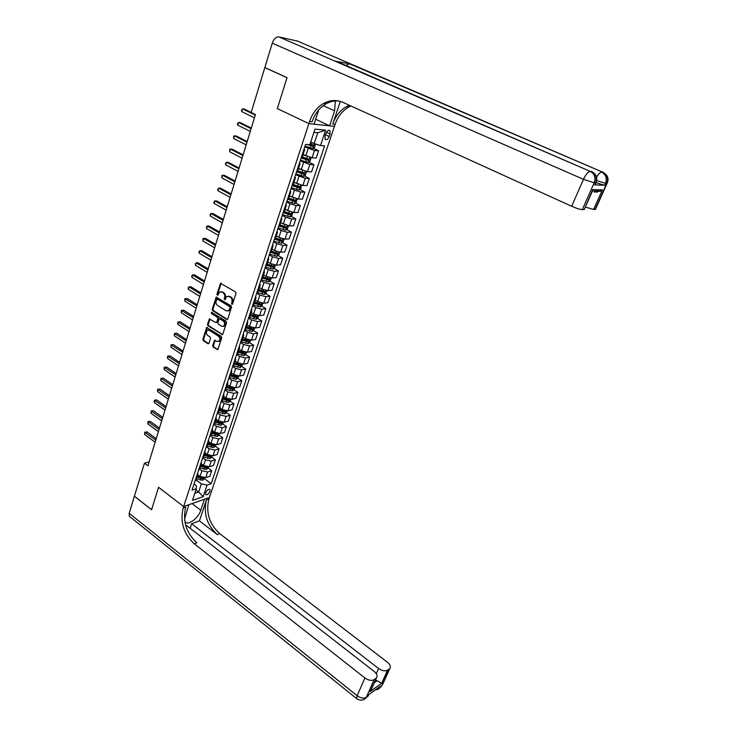 <?xml version="1.0" encoding="UTF-8"?>
<svg xmlns="http://www.w3.org/2000/svg" width="737" height="737" viewBox="0 0 737 737"><rect width="100%" height="100%" fill="white"/><g stroke="black" fill="none" stroke-linecap="round" stroke-linejoin="round"><path stroke-width="1.11" d="M231.805 304.363L232.579 304.012L235.978 293.39L235.499 291.907L220.538 283.312L216.89 294.367L217.737 295.38L219.488 292.082L221.892 292.027L223.071 292.746C224.536 293.87 225.034 295.445 224.573 297.462L224.149 298.826L225.015 299.848L226.747 296.56L229.207 296.495L230.395 297.223C231.869 298.356 232.376 299.931 231.906 301.958L231.805 304.363M209.999 491.312L209.99 489.571C208.534 488.88 207.079 489.958 205.632 492.804L205.641 494.536C207.097 495.227 208.553 494.149 209.999 491.312M212.707 345.662L213.168 347.118L217.83 349.624L221.763 337.804L221.293 336.339L206.692 327.495L202.85 339.269L203.311 340.715L207.935 343.718L208.995 343.258L210.524 338.421L210.063 336.966L207.76 335.482C206.093 333.797 205.955 332.092 207.346 330.369L209.372 330.333L218.484 336.173C220.151 337.841 220.308 339.545 218.926 341.286L216.835 341.332L214.541 340.365L212.707 345.662L213.435 345.542L213.896 346.989L217.885 349.568M130.044 516.83L129.325 516.259L129.196 513.302L134.392 496.231L151.555 509.718L158.584 487.304L151.573 509.672L134.41 496.185L144.443 463.204L147.916 465.839L255.435 114.604L251.16 112.521L264.823 67.611L287.015 77.698L277.324 108.588L308.877 123.623L183.145 508.097C179.939 521.962 183.642 533.874 194.282 543.823L364.935 677.985C368.472 680.426 371.54 680.979 374.138 679.634L366.317 697.313L368.454 694.871L380.633 686.073L380.062 687.363L381.554 686.285L389.329 668.91L387.57 670.154L381.72 683.236L370.094 691.601L372.001 687.971M184.545 519.198L188.819 504.725L183.651 506.54L158.584 487.304L183.651 506.54L209.4 497.512L335.123 124.313C337.924 116.326 342.604 110.495 349.145 106.81L350.895 105.962M226.692 319.462L227.788 318.974L231.519 307.311L231.05 305.837L216.199 297.158L212.238 309.236L212.707 310.701L226.692 319.462L227.512 319.407M226.609 322.649L222.62 334.626L207.972 325.791L207.512 324.344L209.363 318.983L215.729 322.53L216.807 322.041L217.839 318.78L217.378 317.315L211.51 313.621L211.408 312.267L226.139 321.185L226.609 322.649M325.874 133.618L325.035 136.124L325.155 139.404C326.583 140.334 327.937 139.367 329.218 136.511L330.056 134.023L329.936 130.725C328.518 129.795 327.164 130.762 325.874 133.618M595.128 184.499L595.487 182.85L594.197 182.785L582.322 209.612C579.945 209.437 576.398 208.313 571.663 206.259L583.474 179.321L272.257 43.17L264.841 67.546L287.034 77.634L277.324 108.588L308.877 123.623L334.432 126.359L329.568 125.843L334.589 110.863L335.372 100.951M325.625 130.173L320.484 145.548L314.165 143.595L317.758 132.761L325.625 130.173L314.985 129.104L309.835 144.71L305.569 144.378L192.053 490.114L196.337 488.677L196.226 485.554L194.071 483.951M204.518 478.764L211.197 483.702L324.593 145.871L320.484 145.548M211.197 483.702L207.06 485.093L203.191 496.674L192.468 500.395L196.337 488.677M149.132 461.859L144.443 463.204M317.758 132.761L313.907 132.393M314.165 143.595L310.756 141.928M195.913 489.958L198.677 492.03L201.385 483.85L196.116 479.934L195.001 481.132M208.092 468.004L211.749 470.676L209.87 476.295L205.724 477.64L200.049 476.388L197.838 474.757M211.749 470.676L207.604 472.002L201.92 470.74L199.681 469.101M211.694 457.143L215.379 459.805L213.49 465.471L209.345 466.77L203.642 465.498L201.404 463.859M215.379 459.805L211.233 461.076L205.522 459.796L203.274 458.165M215.333 446.18L219.046 448.824L217.139 454.545L212.984 455.798L207.272 454.508L205.015 452.877M219.046 448.824L214.9 450.058L209.17 448.75L206.904 447.119M219.009 435.116L222.749 437.75L220.824 443.517L216.669 444.724L210.929 443.407L208.654 441.785M222.749 437.75L218.594 438.93L212.846 437.594L210.561 435.982L209.64 436.534M214.614 423.664L221.036 425.231L222.712 423.968L226.48 426.566L224.536 432.389L220.391 433.549L214.624 432.204L212.33 430.592M226.48 426.566L222.334 427.69L216.558 426.345L214.209 424.696M226.452 412.665L230.257 415.272L228.286 421.159L224.14 422.264L218.355 420.901L216.052 419.298M230.257 415.272L226.102 416.35L220.308 414.977L217.857 413.291M230.211 401.269L234.062 403.876L232.081 409.818L227.926 410.868L222.123 409.486L219.792 407.893M234.062 403.876L229.907 404.899L224.094 403.507L221.524 401.757M234.007 389.762L237.904 392.37L235.904 398.367L231.75 399.362L225.918 397.962L223.578 396.377M237.904 392.37L233.749 393.337L227.908 391.918L225.19 390.094M237.83 378.145L241.782 380.753L239.765 386.805L235.61 387.754L229.76 386.326L227.401 384.751M241.782 380.753L237.636 381.665L231.768 380.228L228.866 378.302M241.699 366.418L245.707 369.025L243.661 375.142L239.507 376.027L233.638 374.571L231.261 373.005M245.707 369.025L241.552 369.882L235.665 368.417L232.652 366.446M245.596 354.58L249.659 357.187L247.595 363.359L243.44 364.189L237.544 362.705L235.158 361.158M249.659 357.187L245.504 357.989L239.599 356.496L236.568 354.534M249.539 342.622L253.648 345.229L251.566 351.457L247.42 352.231L241.496 350.729L239.092 349.191M253.648 345.229L249.502 345.966L243.569 344.455L240.511 342.512M253.51 330.554L257.683 333.152L255.582 339.444L251.428 340.162L245.485 338.633L243.063 337.104M257.683 333.152L253.537 333.833L247.577 332.295L244.5 330.369M257.526 318.356L261.755 320.964L259.636 327.311L255.481 327.965L249.521 326.417L247.07 324.897M261.755 320.964L257.609 321.581L251.63 320.015L248.526 318.098M261.571 306.048L265.873 308.646L263.726 315.067L259.581 315.657L253.583 314.082L251.124 312.571M265.873 308.646L261.718 309.208L255.721 307.615L252.598 305.717M265.661 293.612L270.028 296.21L267.863 302.695L263.708 303.22L257.701 301.617L255.214 300.116M270.028 296.21L265.873 296.707L259.848 295.086L256.706 293.206M269.797 281.055L274.219 283.653L272.036 290.194L267.89 290.664L261.847 289.033L259.35 287.541M274.219 283.653L270.074 284.077L264.021 282.437L260.852 280.567M273.961 268.369L278.457 270.967L276.246 277.573L272.1 277.978L266.039 276.32L263.524 274.846M278.457 270.967L274.311 271.327L268.24 269.659L265.044 267.798M278.171 255.564L282.741 258.153L280.502 264.832L276.366 265.163L270.276 263.478L267.734 262.013M282.741 258.153L278.595 258.447L272.497 256.743L269.272 254.91M282.428 242.62L287.062 245.209L284.804 251.953L280.668 252.22L274.56 250.506L271.999 249.051M287.062 245.209L282.925 245.43L276.799 243.707L273.547 241.883M286.711 229.548L291.428 232.127L289.153 238.945L285.016 239.138L278.881 237.397L276.301 235.96M291.428 232.127L287.292 232.284L281.147 230.534L277.867 228.728M291.051 216.337L295.841 218.917L293.538 225.808L289.401 225.927L280.65 222.74M295.841 218.917L291.705 219.009L285.532 217.222L282.234 215.434M295.426 202.997L300.3 205.577L297.978 212.532L293.842 212.578L285.035 209.372M300.3 205.577L296.173 205.586L289.973 203.771L286.647 202.002M299.848 189.51L304.805 192.09L302.456 199.119L298.328 199.101L289.475 195.876M304.805 192.09L300.678 192.025L294.45 190.183L291.106 188.432M304.307 175.894L309.356 178.465L306.979 185.567L302.852 185.475L293.962 182.232M309.356 178.465L305.229 178.326L295.601 174.724M308.812 162.131L313.953 164.701L311.558 171.878L307.43 171.703L298.485 168.441M313.953 164.701L309.835 164.48L300.152 160.859M313.363 148.22L318.596 150.79L316.173 158.04L312.055 157.792L303.064 154.512M318.596 150.79L314.487 150.495L304.75 146.856M194.798 493.348L198.677 492.03L203.191 496.674M278.687 226.259L280.364 226.066M275.398 238.705L276.78 239.47M271.161 251.584L273.169 252.717M266.969 264.343L269.53 265.817M262.823 276.974L265.873 278.761M258.834 289.549L262.206 291.557M255.407 302.317L258.54 304.215M251.953 314.939L254.818 316.698M248.498 327.421L251.031 329.006M245.025 339.775L247.181 341.13M241.552 351.982L243.321 353.115M238.079 364.069L239.47 364.972M234.606 376.017L235.647 376.708M231.132 387.846L231.851 388.325M304.123 148.782L304.667 149.639L303.81 149.731M302.327 156.769L301.378 157.138M299.48 162.914L300.014 163.807L299.148 163.927M297.702 170.846L296.744 171.251M294.892 176.898L295.408 177.829L294.533 177.976M293.123 184.775L292.156 185.217M290.341 190.736L290.848 191.703L289.973 191.878M288.591 198.557L287.614 199.045M285.845 204.435L286.334 205.43L285.459 205.623M284.113 212.192L283.128 212.717M281.396 217.977L281.866 219.018L280.99 219.239M277.001 231.39L277.453 232.459L276.568 232.699M275.288 239.046L274.284 239.654M272.644 244.666L273.077 245.771L272.193 246.029M270.94 252.266L269.935 252.911M268.323 257.793L268.747 258.936L267.863 259.221M266.637 265.348L265.624 266.029M264.058 270.801L264.463 271.971L263.57 272.275M262.381 278.3L261.359 279.01M259.829 283.671L260.225 284.869L259.332 285.201M258.171 291.124L257.139 291.87M255.647 296.412L256.025 297.647L255.131 297.997M253.998 303.81L252.966 304.593M251.51 309.024L251.87 310.286L250.967 310.655M249.871 316.376L248.83 317.196M247.411 321.516L247.761 322.806L246.858 323.193M245.78 328.813L244.73 329.66M243.348 333.879L243.689 335.197L242.777 335.602M241.736 341.13L240.677 342.014M239.332 346.114L239.654 347.468L238.742 347.892M237.729 353.327L236.66 354.239M235.352 358.237L235.665 359.61L234.753 360.061M233.758 365.395L232.689 366.335M231.409 370.241L231.713 371.641L230.792 372.111M229.833 377.353L228.756 378.33M227.503 382.125L227.797 383.553L226.876 384.041M225.937 389.191L224.859 390.195M223.643 393.899L223.919 395.345L222.998 395.852M222.086 400.919L220.999 401.951M219.81 405.553L220.077 407.027L219.156 407.552M218.272 412.536L217.175 413.586M216.024 417.096L216.273 418.598L215.351 419.132M214.495 424.033L213.389 425.12M212.265 428.529L212.514 430.058L211.583 430.611M210.745 435.429L212.514 430.058M208.553 439.86L208.783 441.408L207.852 441.979M207.042 446.705L205.927 447.847M204.868 451.081L205.089 452.647L204.158 453.237M203.366 457.889L202.251 459.05M201.219 462.191L201.422 463.785L200.501 464.384M199.727 468.953L198.603 470.142M197.599 473.2L197.802 474.812L196.871 475.429M201.385 483.85L207.06 485.093M232.468 304.234L232.634 301.875C233.104 299.848 232.597 298.264 231.123 297.14L230.395 297.223M228.138 296.145L231.123 297.14M220.87 291.686L223.799 292.672C225.264 293.787 225.762 295.362 225.31 297.38L225.135 299.719M221.229 283.266L217.618 294.284L217.866 295.251M216.89 297.112L212.975 309.144L213.435 310.599L227.42 319.361M230.064 307.725L229.741 306.684L217.369 299.056L216.162 300.834C215.711 302.833 216.208 304.399 217.655 305.523L226.084 310.756L228.571 310.692L230.064 307.725L230.792 307.633L230.46 306.592L229.741 306.684M217.286 299.01L230.46 306.592M227.926 311.023L229.299 310.599L230.331 309.061L229.612 309.162M230.792 307.633L230.331 309.061M210.036 318.928L208.249 324.234L208.709 325.69L222.666 334.58M216.54 322.465L217.535 321.94L218.567 318.679L218.106 317.214L211.51 313.621M212.016 312.304L212.247 313.529M221.597 326.242L223.689 326.187C225.098 324.427 224.96 322.695 223.265 321.019L220.013 318.974L218.926 319.462L217.894 322.723L218.355 324.188L221.597 326.242M223.237 326.445L224.407 326.086C225.826 324.317 225.688 322.594 223.993 320.908L223.265 321.019M219.866 318.9L223.993 320.908M215.213 340.291L213.435 345.542M218.502 341.535L219.654 341.167C221.026 339.425 220.879 337.721 219.211 336.054L218.484 336.173M208.488 330.029L210.1 330.222L219.211 336.054M207.364 327.44L203.578 339.149L204.038 340.595L208.764 343.654M315.482 144.001L314.506 147.547L312.774 148.57L304.998 146.11M251.188 112.429L244.334 109.094L242.547 108.892L241.727 111.609L254.449 117.828M307.246 144.507L312.857 146.341L313.529 145.106L310.074 143.991M312.47 144.793L311.585 145.714L308.324 144.599M255.288 115.092L242.547 108.892L241.46 110.338L241.727 111.609M305.1 155.525L302.981 154.779M310.452 157.525L310.986 158.16L309.872 161.495L308.14 162.527L300.401 160.104M251.308 128.091L240.262 122.609L238.475 122.425L237.664 125.124L250.294 131.416M301.101 157.985L308.223 160.334L308.886 159.109L302.281 156.907M307.845 158.805L306.951 159.699L301.193 157.709M251.114 128.717L238.475 122.425L237.406 123.844L237.664 125.124M300.208 169.317L298.411 168.69M305.947 171.491L306.389 171.997L305.293 175.295L303.561 176.346L295.859 173.95M247.19 141.532L236.227 135.986L234.449 135.838L233.647 138.501L246.167 144.876M296.541 171.859L303.635 174.181L304.298 172.974L297.72 170.791M303.266 172.679L302.382 173.536L296.642 171.564M246.996 142.195L234.449 135.838L233.703 136.152L233.647 138.501M295.408 182.979L293.888 182.454M301.497 185.3L300.76 188.948L299.029 190.017L291.355 187.659M243.118 154.844L232.238 149.224L230.451 149.104L229.658 151.748L242.095 158.197M292.036 185.586L299.093 187.88L299.766 186.691L293.206 184.526M298.734 186.406L297.849 187.235L292.138 185.273M242.906 155.544L230.451 149.104L229.723 149.408L229.658 151.748M290.691 196.512L289.411 196.07M297.094 198.972L296.265 202.472L294.542 203.541L286.905 201.219M239.083 168.018L228.286 162.343L226.499 162.251L225.715 164.867L238.06 171.38M287.577 199.174L294.597 201.441L295.27 200.261L288.738 198.124M294.247 199.985L293.363 200.786L288.149 198.999M238.862 168.755L226.499 162.251L225.467 163.568L225.715 164.867M594.593 184.867L604.644 185.273L596.086 182.675M340.328 101.384L332.719 124.046C335.519 116.031 340.199 110.181 346.758 106.487L349.375 105.28M318.716 109.933L314.026 124.175L308.877 123.623L309.577 121.504C312.396 113.222 317.131 107.16 323.783 103.337C330.176 99.946 336.606 99.642 343.073 102.415L571.663 206.259M591.562 192.228L592.732 189.593L602.359 189.87L593.607 209.446L595.072 209.428L606.754 183.347L605.528 183.292L604.644 185.273M593.607 209.446L585.344 207.069M595.607 209.004L595.072 209.428M272.257 43.17C273.86 38.858 276.071 36.776 278.881 36.914L297.647 41.143M345.81 65.4L349.458 63.778L336.634 61.438M315.648 119.265L329.568 125.843M584.432 209.133L592.732 189.593M582.322 209.612L583.861 209.594M309.577 121.504L312.138 121.78C314.957 113.535 319.692 107.501 326.334 103.677C330.268 101.549 334.358 100.637 338.605 100.951M602.359 189.87L600.821 191.095L594.298 192.117M184.72 520.663L185.19 521.732C187.705 526.2 198.391 518.24 200.796 510.225L204.481 499.235L209.4 497.512L208.893 499.032C205.651 512.528 209.28 524.081 219.755 533.671L387.524 662.314C390.251 664.617 391.006 666.672 389.799 668.496L382.614 684.544M370.094 691.601L376.469 677.893C377.74 676.004 376.994 673.885 374.239 671.527L186.701 525.601L185.853 525.914M190.137 528.272L191.638 523.758L378.578 668.514C382.07 670.891 385.064 671.435 387.57 670.154M199.414 520.847L206.452 499.889C203.219 513.422 206.848 525.002 217.341 534.629L199.414 520.847L191.638 523.758M375.971 678.344L374.138 679.634M389.329 668.91L389.799 668.496M374.322 682.738L377.086 680.776L375.511 680.067M183.145 508.097L185.715 507.194C182.509 521.022 186.212 532.897 196.825 542.81L194.282 543.823M377.086 680.776L381.72 683.236M286.048 209.916L284.979 209.548M292.736 212.486L291.824 215.849L290.102 216.936L282.492 214.651M235.094 181.062L224.37 175.323L222.592 175.268L221.809 177.857L234.062 184.443M283.413 212.707L290.157 214.863L290.82 213.693L284.307 211.583M289.807 213.426L288.932 214.2L284.003 212.523L286.334 205.43M234.854 181.836L222.592 175.268L221.874 175.517L221.809 177.857M281.479 223.191L280.594 222.887M288.434 225.872L287.43 229.087L285.707 230.193L278.135 227.936M231.142 193.978L220.501 188.184L218.714 188.147L217.94 190.717L230.101 197.369M279.387 226.13L285.753 228.148L286.426 226.996L279.931 224.905M285.412 226.729L284.537 227.475L279.636 225.808M230.893 194.798L218.714 188.147L217.701 189.4L217.94 190.717M276.974 236.337L276.255 236.089M284.104 239.101L283.082 242.197L281.359 243.311L273.814 241.091M227.226 206.775L216.66 200.915L214.872 200.915L214.117 203.449L226.185 210.174M275.187 239.341L281.396 241.294L282.068 240.151L275.601 238.088M281.055 239.903L280.189 240.621L275.316 238.963M226.959 207.622L214.872 200.915L213.877 202.131L214.117 203.449M272.524 249.355L271.962 249.161M279.756 252.192L278.77 255.168L277.057 256.292L269.539 254.108M223.348 219.442L212.855 213.527L211.077 213.546L210.321 216.061L222.298 222.85M270.903 252.386L277.084 254.302L277.757 253.187L271.308 251.133M276.753 252.938L275.887 253.629L271.032 251.99M223.071 220.326L211.077 213.546L210.091 214.743L210.321 216.061M275.454 265.145L274.505 268.01L272.791 269.152L265.311 266.997M219.506 231.989L209.096 226.019L207.309 226.066L206.563 228.553L218.456 235.407M266.665 265.283L272.819 267.19L273.482 266.075L267.07 264.058M272.487 265.845L271.631 266.508L266.794 264.878M219.221 232.901L207.309 226.066L206.636 226.231L206.563 228.553M271.198 277.978L270.276 280.733L268.609 281.847L261.119 279.747M215.701 244.408L205.365 238.383L203.587 238.456L202.841 240.925L214.651 247.835M262.464 278.061L268.59 279.94L269.254 278.844L262.86 276.845M268.259 278.614L267.411 279.259L262.602 277.637M215.407 245.357L203.587 238.456L202.924 238.604L202.841 240.925M266.978 290.673L266.103 293.317L264.39 294.478L256.973 292.386M211.934 256.716L201.671 250.635L199.893 250.737L199.156 253.178L210.883 260.152M258.309 290.71L264.408 292.571L265.071 291.483L258.705 289.503M264.408 292.571L258.447 290.277M211.63 257.701L199.893 250.737L198.944 251.842L199.156 253.178M262.805 303.239L261.957 305.781L260.253 306.951L252.865 304.888M208.203 268.904L198.013 262.777L196.235 262.897L195.508 265.32L207.152 272.349M254.191 303.239L260.262 305.072L260.935 303.994L254.587 302.041M260.262 305.072L254.339 302.778M207.889 269.917L196.235 262.897L195.296 263.975L195.508 265.32M258.669 315.685L257.858 318.126L256.163 319.305L248.802 317.269M204.508 280.972L194.393 274.79L192.615 274.947L191.896 277.342L203.449 284.427M250.119 315.639L256.163 317.454L256.826 316.385L250.506 314.45M256.163 317.454L250.267 315.169M204.186 282.022L192.615 274.947L191.684 275.988L191.896 277.342M254.578 328.011L253.804 330.342L252.1 331.539L244.997 329.605M200.851 292.93L190.8 286.702L189.022 286.877L188.313 289.254L199.791 296.394M246.084 327.91L252.1 329.706L252.763 328.656L246.462 326.74M252.1 329.706L246.241 327.431M200.519 294.008L189.022 286.877L188.11 287.9L188.313 289.254M250.525 340.208L249.788 342.447L248.093 343.654L241.257 341.83M197.221 304.777L187.244 298.503L185.466 298.697L184.766 301.046L196.162 308.25M242.086 340.07L248.083 341.848L248.747 340.807L242.464 338.909M248.083 341.848L242.252 339.573M196.88 305.883L184.849 298.752L187.244 298.503M184.766 301.046L184.849 298.752M246.517 352.295L245.808 354.433L244.113 355.649L237.461 353.907M193.628 316.514L183.725 310.185L181.947 310.406L181.247 312.737L192.56 319.987M238.125 352.111L244.104 353.861L244.767 352.83L238.512 350.959M244.104 353.861L238.3 351.595M193.278 317.647L181.339 310.443L183.725 310.185M181.247 312.737L181.339 310.443M242.537 364.262L241.865 366.298L240.17 367.523L233.62 365.828M190.072 328.131L180.233 321.765L178.465 322.014L177.764 324.317L189.004 331.622M234.209 364.032L240.161 365.764L240.815 364.751L234.587 362.89M240.161 365.764L234.384 363.507M189.713 329.301L177.857 322.023L180.233 321.765M177.764 324.317L177.857 322.023M238.604 376.11L237.959 378.053L236.273 379.288L229.741 377.62M186.544 339.656L176.779 333.244L175.001 333.502L174.319 335.796L185.475 343.147M230.331 375.833L236.255 377.556L236.909 376.543L230.699 374.709M236.255 377.556L230.506 375.299M186.175 340.853L174.411 333.502L176.779 333.244M174.319 335.796L174.411 333.502M234.707 387.846L234.099 389.698L232.413 390.942L225.909 389.293M183.052 351.061L173.352 344.612L171.583 344.898L170.901 347.164L181.984 354.561M226.489 387.533L232.385 389.228L233.039 388.233L226.858 386.409M232.385 389.228L226.664 386.98M182.675 352.286L170.993 344.879L173.352 344.612M170.901 347.164L170.993 344.879M230.847 399.472L230.266 401.232L228.581 402.485L222.104 400.864M179.588 362.364L169.952 355.87L168.183 356.183L167.511 358.422L178.52 365.874M222.685 399.113L228.553 400.799L229.207 399.804L223.044 398.008M228.553 400.799L222.86 398.551M179.211 363.627L167.603 356.146L169.952 355.87M167.511 358.422L167.603 356.146M227.024 410.979L226.471 412.646L224.794 413.908L218.345 412.315M176.161 373.567L166.59 367.035L164.821 367.367L164.158 369.587L175.084 377.086M218.907 410.583L224.757 412.25L225.411 411.264L219.276 409.486M224.757 412.25L219.101 410.012M175.765 374.857L164.25 367.312L166.59 367.035M164.158 369.587L164.25 367.312M222.712 423.968L223.237 422.384M172.762 384.668L163.255 378.09L161.486 378.44L160.832 380.651L171.684 388.196M215.176 421.942L220.999 423.591L221.653 422.614L215.536 420.864M220.999 423.591L215.37 421.371M172.366 385.976L160.924 378.376L163.255 378.09M160.832 380.651L160.924 378.376M219.488 433.678L218.99 435.171L217.323 436.451L210.92 434.904M169.399 395.668L159.957 389.053L158.188 389.422L157.534 391.605L168.312 399.196M211.473 433.199L217.277 434.83L217.931 433.863L211.832 432.131M217.277 434.83L211.676 432.61M168.985 397.003L157.626 389.339L159.957 389.053M157.534 391.605L157.626 389.339M215.775 444.862L215.305 446.272L213.638 447.562L207.263 446.042M166.055 406.575L156.677 399.915L154.917 400.311L154.263 402.476L164.977 410.104M207.816 444.356L213.583 445.968L214.237 445.01L208.166 443.287M213.583 445.968L208.009 443.748M165.641 407.93L154.365 400.209L156.677 399.915M154.263 402.476L154.365 400.209M212.09 455.945L211.657 457.272L209.99 458.571L203.633 457.069M162.748 417.372L153.434 410.684L151.675 411.089L151.03 413.236L161.67 420.91M204.186 455.402L209.934 456.995L210.589 456.046L204.527 454.342M209.934 456.995L204.379 454.784M162.324 418.763L151.131 410.979L153.434 410.684M151.03 413.236L151.131 410.979M208.451 466.926L208.037 468.17L206.369 469.478L200.04 467.995M159.478 428.077L150.219 421.352L148.459 421.785L147.815 423.904L158.391 431.624M200.584 466.346L206.314 467.921L206.968 466.982L200.934 465.296M206.314 467.921L200.786 465.72M159.045 429.487L147.925 421.656L150.219 421.352M147.815 423.904L147.925 421.656M204.831 477.806L202.786 480.284L196.484 478.829M156.226 438.69L147.031 431.928L145.272 432.37L144.636 434.48L155.138 442.237M197.019 477.189L202.73 478.746L203.375 477.816L197.359 476.148M202.73 478.746L197.23 476.553M155.783 440.127L144.747 432.232L147.031 431.928M144.636 434.48L144.747 432.232M200.049 476.388L201.92 470.74M203.642 465.498L205.522 459.796M207.272 454.508L209.17 448.75M210.929 443.407L212.846 437.594M214.624 432.204L216.558 426.345M218.355 420.901L220.308 414.977M222.123 409.486L224.094 403.507M225.918 397.962L227.908 391.918M229.76 386.326L231.768 380.228M233.638 374.571L235.665 368.417M237.544 362.705L239.599 356.496M241.496 350.729L243.569 344.455M245.485 338.633L247.577 332.295M249.521 326.417L251.63 320.015M253.583 314.082L255.721 307.615M257.701 301.617L259.848 295.086M261.847 289.033L264.021 282.437M266.039 276.32L268.24 269.659M270.276 263.478L272.497 256.743M274.56 250.506L276.799 243.707M278.881 237.397L281.147 230.534M283.248 224.159L285.532 217.222M287.66 210.782L289.973 203.771M292.119 197.267L294.45 190.183M296.624 183.605L298.982 176.447M301.175 169.805L303.561 162.573M305.772 155.857L308.186 148.552M312.055 157.792L314.487 150.495M307.43 171.703L309.835 164.48M302.852 185.475L305.229 178.326M298.328 199.101L300.678 192.025M293.842 212.578L296.173 205.586M289.401 225.927L291.705 219.009M285.016 239.138L287.292 232.284M280.668 252.22L282.925 245.43M276.366 265.163L278.595 258.447M272.1 277.978L274.311 271.327M267.89 290.664L270.074 284.077M263.708 303.22L265.873 296.707M259.581 315.657L261.718 309.208M255.481 327.965L257.609 321.581M251.428 340.162L253.537 333.833M247.42 352.231L249.502 345.966M243.44 364.189L245.504 357.989M239.507 376.027L241.552 369.882M235.61 387.754L237.636 381.665M231.75 399.362L233.749 393.337M227.926 410.868L229.907 404.899M224.14 422.264L226.102 416.35M220.391 433.549L222.334 427.69M216.669 444.724L218.594 438.93M212.984 455.798L214.9 450.058M209.345 466.77L211.233 461.076M205.724 477.64L207.604 472.002M326.473 132.31L330.056 134.023M325.505 134.733L329.218 136.511M232.634 301.875L231.906 301.958M229.935 296.412L229.207 296.495M224.877 298.743L224.149 298.826M225.31 297.38L224.573 297.462M223.799 292.672L223.071 292.746M222.629 291.953L221.892 292.027M217.618 294.284L216.89 294.367M220.916 283.745L220.188 283.819M232.201 303.239L231.473 303.331M213.435 310.599L212.707 310.701M212.975 309.144L212.238 309.236M216.595 297.573L215.858 297.656M218.097 298.964L217.369 299.056M222.565 334.524L221.837 334.644M208.709 325.69L207.972 325.791M208.249 324.234L207.512 324.344M209.778 319.351L209.041 319.453M217.535 321.94L216.807 322.041M218.567 318.679L217.839 318.78M218.106 317.214L217.378 317.315M220.741 318.872L220.013 318.974M214.974 340.697L214.246 340.816M210.1 330.222L209.372 330.333M208.663 343.599L207.935 343.718M204.038 340.595L203.311 340.715M203.578 339.149L202.85 339.269M207.115 327.845L206.388 327.956M217.765 349.513L217.047 349.642M213.896 346.989L213.168 347.118M312.81 148.542L314.432 143.669M311.382 144.452L312.009 142.545M310.231 147.944L310.931 145.806M311.585 145.714L312.857 146.341M308.186 162.499L309.881 157.386M306.749 158.464L307.375 156.566M305.606 161.919L306.306 159.809M306.951 159.699L308.223 160.334M303.607 176.318L305.256 171.325M302.161 172.338L302.769 170.514M301.037 175.756L301.728 173.665M302.382 173.536L303.635 174.181M299.075 189.989L300.687 185.116M297.628 186.065L298.199 184.314M296.504 189.455L297.195 187.382M297.849 187.235L299.093 187.88M294.588 203.513L296.163 198.769M293.133 199.653L293.685 197.977M292.027 202.997L292.709 200.952M293.363 200.786L294.597 201.441M332.719 124.046L335.123 124.313M278.881 36.914L590.208 171.352L335.731 61.051M349.458 63.778L602.866 172.218L296.771 40.765M598.076 189.75L596.878 192.431M596.675 180.574L605.528 183.292C607.233 178.28 605.925 174.558 601.632 172.136C600.231 172.218 598.545 173.858 596.574 177.055M603.492 172.522L602.866 172.218C607.15 174.632 608.449 178.345 606.754 183.347L607.26 183.025M583.474 179.321L594.197 182.785C595.92 177.645 594.593 173.831 590.208 171.352C588.089 171.712 585.841 174.374 583.474 179.321M592.189 171.776L591.507 171.435C595.883 173.914 597.21 177.718 595.487 182.85L596.03 182.5M323.285 105.64L334.589 110.863M206.452 499.889L208.893 499.032M217.341 534.629L219.755 533.671M129.196 513.302L357.159 695.719L364.935 677.985M376.285 673.701L378.578 668.514M368.97 694.503L367.477 696.889L368.896 694.558M129.325 516.259L356.597 698.565C359.859 700.832 362.963 700.647 365.93 698.022L366.317 697.313C363.709 698.694 360.66 698.169 357.159 695.719L356.597 698.565L357.067 698.925M365.478 698.455L363.35 699.726M374.967 690.164L379.675 688.063L380.062 687.363L377.841 688.091M379.205 688.515L377.114 689.758M192.071 503.583L200.796 510.225M290.148 216.908L291.677 212.284M288.692 213.104L289.217 211.501M287.596 216.411L288.268 214.384M288.932 214.2L290.157 214.863M285.753 230.165L287.246 225.651M284.289 226.406L284.795 224.877M283.211 229.686L283.874 227.678M284.537 227.475L285.753 228.148M281.405 243.284L282.861 238.889M279.94 239.58L280.419 238.125M278.862 242.823L279.526 240.842M280.189 240.621L281.396 241.294M277.094 256.264L278.512 251.99M275.629 252.616L276.089 251.225M274.569 255.831L275.214 253.869M275.887 253.629L277.084 254.302M272.837 269.125L274.219 264.952M271.363 265.532L271.796 264.205M270.313 268.71L270.958 266.757M271.631 266.508L272.819 267.19M268.609 281.847L269.963 277.785M267.135 278.31L267.549 277.048M266.094 281.451L266.739 279.526M267.411 279.259L268.59 279.94M264.436 294.45L265.744 290.498M262.962 290.958L263.349 289.761M261.93 294.072L262.556 292.165M260.299 306.924L261.58 303.073M258.816 303.478L259.194 302.354M257.793 306.564L258.42 304.676M256.2 319.278L257.443 315.528M254.716 315.878L255.066 314.819M253.712 318.937L254.329 317.067M252.146 331.512L253.353 327.864M250.663 328.158L250.995 327.164M249.659 331.189L250.276 329.338M248.129 343.626L249.309 340.079M246.637 340.319L246.95 339.379M245.651 343.313L246.259 341.48M244.159 355.612L245.301 352.166M242.657 352.36L242.952 351.475M241.681 355.326L242.28 353.511M240.216 367.496L241.331 364.142M238.724 364.281L238.991 363.461M237.747 367.219L238.346 365.423M236.319 379.26L237.397 375.999M234.817 376.091L235.075 375.326M233.859 379.002L234.449 377.224M232.45 390.905L233.5 387.745M230.948 387.791L231.188 387.082M229.999 390.674L230.58 388.906M228.627 402.448L229.649 399.38M227.125 399.371L227.337 398.717M226.176 402.227L226.756 400.477M224.84 413.881L225.826 410.896M223.329 410.841L223.532 410.242M222.399 413.669L222.97 411.937M221.082 425.203L222.04 422.31M219.58 422.209L219.755 421.665M218.649 425.009L219.221 423.296M217.36 436.415L218.29 433.614M215.858 433.467L216.015 432.969M214.937 436.24L215.499 434.544M213.675 447.534L214.578 444.807M211.261 447.368L211.814 445.682M210.027 458.534L210.902 455.899M207.613 458.386L208.166 456.719M206.415 469.441L207.263 466.889M204.011 469.312L204.554 467.654M202.832 480.248L203.652 477.769M200.427 480.128L200.971 478.488M302.244 157.027L304.667 149.639M297.61 171.122L300.014 163.807M293.031 185.061L295.408 177.829M288.489 198.861L290.848 191.703M279.563 226.029L281.866 219.018M275.168 239.396L277.453 232.459M270.82 252.634L273.077 245.771M266.518 265.735L268.747 258.936M262.252 278.697L264.463 271.971M258.033 291.53L260.225 284.869M253.86 304.234L256.025 297.647M249.732 316.809L251.87 310.286M245.633 329.264L247.761 322.806M241.589 341.59L243.689 335.197M237.572 353.797L239.654 347.468M233.601 365.884L235.665 359.61M229.668 377.851L231.713 371.641M225.771 389.698L227.797 383.553M221.92 401.435L223.919 395.345M218.097 413.061L220.077 407.027M214.31 424.576L216.273 418.598M206.857 447.267L208.783 441.408M203.182 458.451L205.089 452.647M199.534 469.533L201.422 463.785M195.931 480.515L197.802 474.812M329.015 130.283L329.936 130.725M221.192 283.248L220.538 283.312M216.835 297.085L216.199 297.158M229.299 310.599L228.571 310.692M209.971 318.9L209.363 318.983M217.222 322.41L216.494 322.511M224.407 326.086L223.689 326.187M215.14 340.264L214.541 340.365M219.654 341.167L218.926 341.286M207.29 327.403L206.692 327.495M326.334 103.677L323.783 103.337M346.758 106.487L349.145 106.81M592.732 190.432L584.248 209.548M605.123 173.72C608.145 176.364 608.799 179.57 607.113 183.329L595.441 209.391M593.81 172.983C596.924 175.692 597.606 178.971 595.865 182.831L594.971 184.849M600.821 191.095L592.649 190.883M376.469 677.893L370.849 690.578"/></g></svg>
